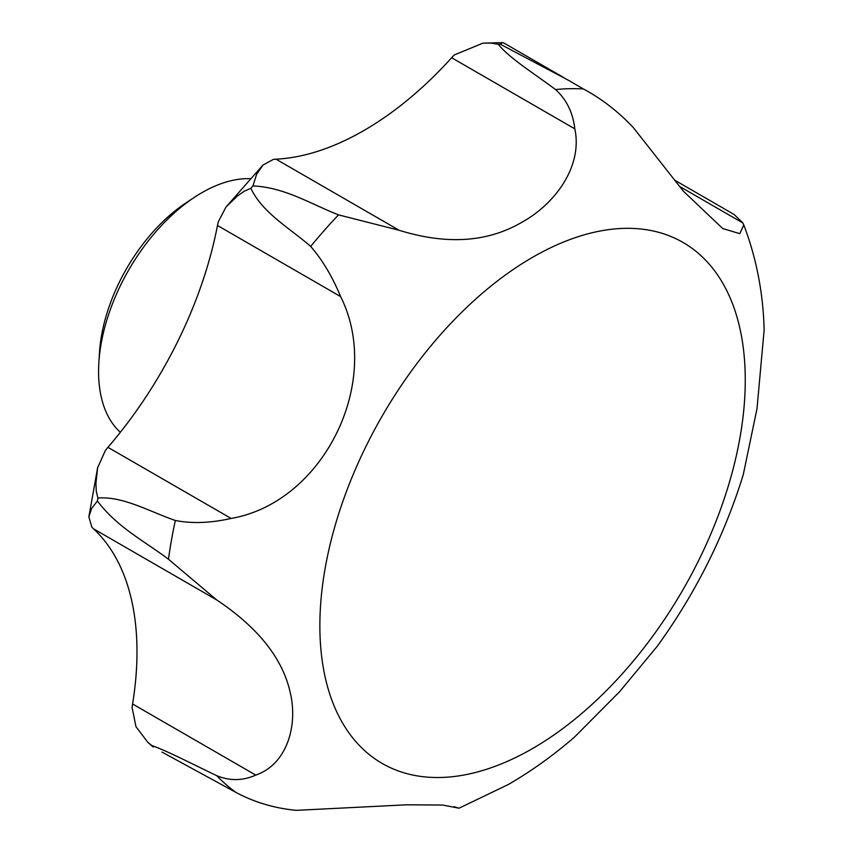 <?xml version="1.0" encoding="UTF-8"?>
<svg xmlns="http://www.w3.org/2000/svg" width="853" height="853" viewBox="0 0 853 853"><rect width="100%" height="100%" fill="white"/><g stroke="black" fill="none" stroke-linecap="round" stroke-linejoin="round"><path stroke-width="1.28" d="M459.063 808.186L508.356 784.493C531.376 771.144 553.416 755.353 574.464 737.12L619.598 691.708L657.46 646.009C695.771 592.942 724.368 535.823 743.262 474.663L757.006 408.683L764.139 329.951C763.211 293.069 756.419 258.064 743.784 224.925L739.786 233.69L722.63 228.465L683.306 191.125L633.352 127.619C618.18 111.519 601.525 98.639 583.388 88.957L568.397 80.257L500.38 44.249L502.513 42.65L503.984 43.076L564.419 77.964M743.784 224.925L742.878 222.974L734.145 214.498L674.766 180.218M454.031 806.703L459.074 808.196L442.6 805.04L406.391 804.816L296.247 810.35C274.335 808.217 254.258 802.246 236.025 792.458A399.684 230.758 -60 0 1 216.758 775.686C229.852 781.06 242.849 780.868 255.761 775.089C287.621 764.107 298.081 724.517 290.148 692.199C282.503 658.292 258.011 627.531 216.662 599.904L168.468 559.237A399.684 230.758 -60 0 1 175.345 520.479C192.01 523.763 210.595 523.081 231.12 518.443C323.49 502.481 383.242 381.664 340.646 296.609C332.382 276.671 322.381 259.93 310.663 246.41A399.684 230.758 -60 0 1 338.502 214.86L399.161 230.289C446.812 245.067 487.82 242.327 522.196 222.079C555.218 203.771 582.802 166.271 574.837 128.867C572.907 112.564 566.467 99.46 555.548 89.554A399.684 230.758 -60 0 1 583.388 88.957M161.931 752.047L236.025 792.458M255.761 775.089L132.578 703.981A59.678 34.451 120 0 0 132.098 707.489L135.958 726.628L147.782 742.302L151.983 745.629C167.113 750.853 194.548 765.109 216.758 775.686M132.578 703.981A298.39 172.274 120 0 0 93.489 528.785A59.678 34.451 120 0 1 91.836 527.069L88.861 516.865L91.591 508.537L97.402 500.999C117.351 527.495 144.562 541.122 168.468 559.237M231.12 518.443L107.936 447.324A59.678 34.451 120 0 0 105.452 450.341L97.637 467.689L95.931 483.352L96.261 491.243L97.924 498.056C122.843 495.956 149.797 511.715 175.345 520.479M107.936 447.324A298.39 172.274 120 0 0 217.472 225.491A59.678 34.451 120 0 1 218.251 221.887L226.002 207.023L237.475 195.955L244.203 191.221L250.867 188.31C262.596 213.122 289.817 228.114 310.663 246.41M399.161 230.289L275.988 159.17A59.678 34.451 120 0 0 273.365 159.415L262.98 165.055L256.55 174.46L252.978 185.911C285.126 187.436 310.961 204.166 338.502 214.86M275.988 159.17A298.39 172.274 120 0 0 451.653 57.748A59.678 34.451 120 0 1 454.276 54.965L482.937 43.151L490.933 43.076L498.269 44.292C509.241 58.143 535.535 74.499 555.548 89.554M120.348 432.29A146.066 84.33 -60 0 1 98.863 362.472L99.492 352.449A132.258 76.365 -60 0 1 185.709 203.099L194.079 197.544A146.066 84.33 -60 0 1 250.217 178.682M98.863 362.472A146.066 84.33 -60 0 1 194.079 197.544M532.571 748.529A300.81 173.671 -60 0 1 319.864 625.718A300.81 173.671 -60 0 1 532.571 257.307A300.81 173.671 -60 0 1 745.266 380.118A300.81 173.671 -60 0 1 532.571 748.529M153.444 746.908A403.213 232.794 -60 0 1 151.983 745.629M216.662 599.904L93.489 528.785M340.646 296.609L217.472 225.491M574.837 128.867L451.653 57.748M742.878 222.974L679.585 186.434M97.402 500.999A403.213 232.794 -60 0 1 97.924 498.056M250.867 188.31A403.213 232.794 -60 0 1 252.978 185.911M498.269 44.292A403.213 232.794 -60 0 1 500.38 44.249M152.964 746.833L147.782 742.313M88.861 516.865L97.637 467.689M226.002 207.023L262.98 165.055M482.937 43.151L502.513 42.65"/></g></svg>
